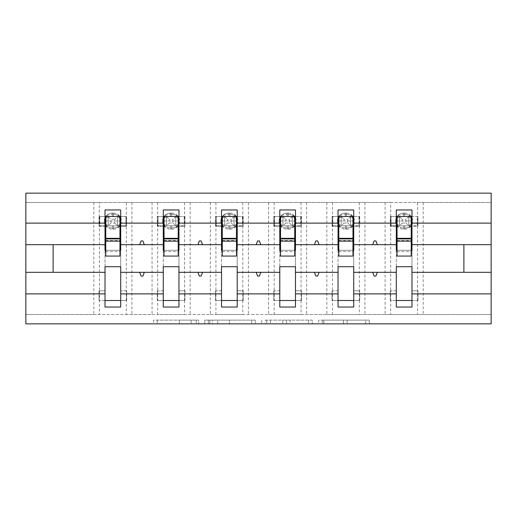 <?xml version="1.0" encoding="UTF-8"?>
<svg xmlns="http://www.w3.org/2000/svg" width="517" height="517" viewBox="0 0 517 517"><rect width="100%" height="100%" fill="white"/><g stroke="black" fill="none" stroke-linecap="round" stroke-linejoin="round"><path stroke-width="0.39" stroke-dasharray="2.58 1.94" d="M198.754 323.849L157.239 323.849L198.754 323.849L198.754 320.12L179.418 320.12L179.418 323.849L179.418 320.12L198.754 320.12L198.754 323.849L198.754 320.12L179.418 320.12L179.418 323.849L179.418 320.12L198.754 320.12L157.239 320.12L198.754 320.12M365.622 323.849L322.369 323.849L365.622 323.849L365.622 320.12L347.114 320.12L369.293 320.12L369.293 323.849L369.293 320.12L322.369 320.12L369.293 320.12L369.293 323.849L369.293 320.12L365.622 320.12L365.622 323.849M343.45 323.849L323.836 323.849L343.45 323.849L343.45 320.12L347.114 320.12L343.45 320.12L343.45 323.849L343.45 320.12L323.836 320.12L323.836 323.849L323.836 320.12L343.45 320.12L343.45 323.849M318.705 323.849L322.369 323.849L318.705 323.849L318.705 320.12L322.369 320.12L318.705 320.12L318.705 323.849M153.575 323.849L157.239 323.849L153.575 323.849L153.575 320.12L157.239 320.12L153.575 320.12L153.575 323.849M99.419 202.483L126.303 202.483L126.303 216.487L99.419 216.487L99.419 226.2L105.016 226.2L105.016 216.487L99.044 216.487L99.044 226.2L99.419 202.483L25.85 202.483L491.15 202.483L491.15 323.849L25.85 323.849L25.85 314.517L491.15 314.517L417.581 314.517L417.581 300.513L390.697 300.513L390.697 314.517L417.581 314.517M255.295 323.849L251.63 323.849L255.295 323.849L255.295 320.12L255.295 323.849M208.377 323.849L251.63 323.849L204.706 323.849L208.377 323.849L208.377 320.12L255.295 320.12L204.706 320.12L204.706 323.849L204.706 320.12L208.377 320.12L208.377 323.849M265.37 323.849L312.294 323.849L261.705 323.849L265.37 323.849L265.37 320.12L312.294 320.12L312.294 323.849L312.294 320.12L290.115 320.12L290.115 323.849M126.303 202.483L390.697 202.483L390.697 216.487L417.581 216.487L417.581 226.2L411.984 226.2L411.984 209.954L396.3 209.954L396.3 216.487L391.072 216.487L391.072 225.826L396.3 225.826M390.697 202.483L417.581 202.483L417.581 216.487L417.956 216.487L408.805 216.487L408.805 225.826L408.805 216.487L399.473 216.487L399.473 225.826L408.811 225.826L399.467 225.826L399.467 216.487L408.811 216.487L399.467 216.487L399.473 225.826L417.213 225.826L417.213 216.487L417.213 225.826L411.984 225.826M396.3 300.513L396.3 290.8L390.322 290.8L390.322 300.513L390.322 290.8L390.697 290.8L390.697 226.2L390.322 226.2L396.3 226.2L396.3 216.487L390.322 216.487L390.322 226.2L390.322 216.487L390.697 216.487L390.697 226.2L396.3 226.2L396.3 290.8L390.697 290.8L390.697 300.513L390.322 300.513L396.3 300.513L396.3 307.046L411.984 307.046L411.984 226.2L417.956 226.2L417.581 226.2L417.581 290.8L411.984 290.8L417.956 290.8L417.956 300.513L411.984 300.513M396.3 250.286L396.3 266.714L411.984 266.714L411.984 250.286L396.3 250.286M332.437 202.483L332.437 216.487L359.328 216.487L359.328 226.2L353.725 226.2L353.725 209.954L338.04 209.954L338.04 216.487L332.812 216.487L332.812 225.826L338.04 225.826M359.328 202.483L359.328 216.487L359.703 216.487L350.552 216.487L350.552 225.826L350.552 216.487L341.214 216.487L341.214 225.826L350.552 225.826L341.214 225.826L341.214 216.487L350.552 216.487L341.214 216.487L341.214 225.826L358.953 225.826L358.953 216.487L358.953 225.826L353.725 225.826M338.04 300.513L338.04 290.8L332.069 290.8L332.069 300.513L332.069 290.8L332.437 290.8L332.437 226.2L332.069 226.2L338.04 226.2L338.04 216.487L332.069 216.487L332.069 226.2L332.069 216.487L332.437 216.487L332.437 226.2L338.04 226.2L338.04 290.8L332.437 290.8L332.437 314.517L359.328 314.517L359.328 300.513L332.069 300.513L338.04 300.513L338.04 307.046L353.725 307.046L353.725 226.2L359.703 226.2L359.328 226.2L359.328 290.8L353.725 290.8L359.703 290.8L359.703 300.513L353.725 300.513M338.04 250.286L338.04 266.714L353.725 266.714L353.725 250.286L338.04 250.286M274.184 202.483L274.184 216.487L301.068 216.487L301.068 226.2L295.472 226.2L295.472 209.954L279.787 209.954L279.787 216.487L274.559 216.487L274.559 225.826L279.787 225.826M301.068 202.483L301.068 216.487L301.443 216.487L292.299 216.487L292.299 225.826L292.299 216.487L282.961 216.487L282.961 225.826L292.299 225.826L282.954 225.826L282.954 216.487L292.299 216.487L282.954 216.487L282.961 225.826L300.7 225.826L300.7 216.487L300.7 225.826L295.472 225.826M279.787 300.513L279.787 290.8L273.81 290.8L273.81 300.513L273.81 290.8L274.184 290.8L274.184 226.2L273.81 226.2L279.787 226.2L279.787 216.487L273.81 216.487L273.81 226.2L273.81 216.487L274.184 216.487L274.184 226.2L279.787 226.2L279.787 290.8L274.184 290.8L274.184 314.517L301.068 314.517L301.068 300.513L273.81 300.513L279.787 300.513L279.787 307.046L295.472 307.046L295.472 226.2L301.443 226.2L301.068 226.2L301.068 290.8L295.472 290.8L301.443 290.8L301.443 300.513L295.472 300.513M279.787 250.286L279.787 266.714L295.472 266.714L295.472 250.286L279.787 250.286M215.932 202.483L215.932 216.487L242.816 216.487L242.816 226.2L237.213 226.2L237.213 209.954L221.528 209.954L221.528 216.487L216.3 216.487L216.3 225.826L221.528 225.826M242.816 202.483L242.816 216.487L243.19 216.487L234.039 216.487L234.039 225.826L234.039 216.487L224.701 216.487L224.701 225.826L234.046 225.826L224.701 225.826L224.701 216.487L234.046 216.487L224.701 216.487L224.701 225.826L242.441 225.826L242.441 216.487L242.441 225.826L237.213 225.826M221.528 300.513L221.528 290.8L215.557 290.8L215.557 300.513L215.557 290.8L215.932 290.8L215.932 226.2L215.557 226.2L221.528 226.2L221.528 216.487L215.557 216.487L215.557 226.2L215.557 216.487L215.932 216.487L215.932 226.2L221.528 226.2L221.528 290.8L215.932 290.8L215.932 314.517L242.816 314.517L242.816 300.513L215.557 300.513L221.528 300.513L221.528 307.046L237.213 307.046L237.213 226.2L243.19 226.2L242.816 226.2L242.816 290.8L237.213 290.8L243.19 290.8L243.19 300.513L237.213 300.513M221.528 250.286L221.528 266.714L237.213 266.714L237.213 250.286L221.528 250.286M157.672 202.483L157.672 216.487L184.563 216.487L184.563 226.2L178.96 226.2L178.96 209.954L163.275 209.954L163.275 216.487L158.047 216.487L158.047 225.826L163.275 225.826M184.563 202.483L184.563 216.487L184.931 216.487L175.786 216.487L175.786 225.826L175.786 216.487L166.448 216.487L166.448 225.826L175.786 225.826L166.448 225.826L166.448 216.487L175.786 216.487L166.448 216.487L166.448 225.826L184.188 225.826L184.188 216.487L184.188 225.826L178.96 225.826M163.275 300.513L163.275 290.8L157.297 290.8L157.297 300.513L157.297 290.8L157.672 290.8L157.672 226.2L157.297 226.2L163.275 226.2L163.275 216.487L157.297 216.487L157.297 226.2L157.297 216.487L157.672 216.487L157.672 226.2L163.275 226.2L163.275 290.8L157.672 290.8L157.672 314.517L184.563 314.517L184.563 300.513L157.297 300.513L163.275 300.513L163.275 307.046L178.96 307.046L178.96 226.2L184.931 226.2L184.563 226.2L184.563 290.8L178.96 290.8L184.931 290.8L184.931 300.513L178.96 300.513M163.275 250.286L163.275 266.714L178.96 266.714L178.96 250.286L163.275 250.286M105.016 300.513L105.016 290.8L99.044 290.8L99.044 300.513L99.044 290.8L99.419 290.8L99.419 226.2L99.044 226.2L105.016 226.2L105.016 290.8L99.419 290.8L99.419 314.517L126.303 314.517L126.303 300.513L99.044 300.513L105.016 300.513L105.016 307.046L120.7 307.046L120.7 209.954L105.016 209.954L105.016 216.487L99.787 216.487L99.787 225.826L105.016 225.826M105.016 250.286L105.016 266.714L120.7 266.714L120.7 250.286L105.016 250.286M120.7 225.826L125.928 225.826L125.928 216.487L120.7 216.487L126.678 216.487L126.678 226.2L126.678 216.487L126.303 216.487L126.303 226.2L120.7 226.2L126.678 226.2L126.303 226.2L126.303 290.8L120.7 290.8L126.678 290.8L126.678 300.513L120.7 300.513M93.816 202.483L93.816 314.517L25.85 314.517L25.85 193.151L491.15 193.151L491.15 202.483L417.581 202.483M93.816 314.517L99.419 314.517M152.069 202.483L152.069 314.517L126.303 314.517M152.069 314.517L157.672 314.517M210.329 202.483L210.329 314.517L184.563 314.517M210.329 314.517L215.932 314.517M268.582 202.483L268.582 314.517L242.816 314.517M268.582 314.517L274.184 314.517M326.841 202.483L326.841 314.517L301.068 314.517M326.841 314.517L332.437 314.517M385.094 202.483L385.094 314.517L359.328 314.517M385.094 314.517L390.697 314.517M396.3 244.683L353.725 244.683M353.725 272.317L396.3 272.317M338.04 244.683L295.472 244.683M295.472 272.317L338.04 272.317M279.787 244.683L237.213 244.683M237.213 272.317L279.787 272.317M221.528 244.683L178.96 244.683M178.96 272.317L221.528 272.317M163.275 244.683L120.7 244.683M120.7 272.317L163.275 272.317M105.016 244.683L53.109 244.683L53.109 272.317L105.016 272.317M411.984 272.317L463.891 272.317L463.891 244.683L411.984 244.683M397.043 250.286L411.235 250.286M338.79 250.286L352.982 250.286M280.531 250.286L294.722 250.286M222.278 250.286L236.469 250.286M164.018 250.286L178.21 250.286M105.765 250.286L119.957 250.286M119.957 225.826L105.765 225.826L105.765 216.487L119.957 216.487L119.957 256.07M126.678 300.513L126.303 300.513L126.303 290.8L126.678 290.8L126.678 300.513M178.21 225.826L164.018 225.826L164.018 216.487L178.21 216.487L178.21 256.07M184.931 300.513L184.563 300.513L184.563 290.8L184.931 290.8L184.931 300.513M236.469 225.826L222.278 225.826L222.278 216.487L236.469 216.487L236.469 256.07M243.19 300.513L242.816 300.513L242.816 290.8L243.19 290.8L243.19 300.513M294.722 225.826L280.531 225.826L280.531 216.487L294.722 216.487L294.722 256.07M301.443 300.513L301.068 300.513L301.068 290.8L301.443 290.8L301.443 300.513M352.982 225.826L338.79 225.826L338.79 216.487L352.982 216.487L352.982 256.07M359.703 300.513L359.328 300.513L359.328 290.8L359.703 290.8L359.703 300.513M411.235 225.826L397.043 225.826L397.043 216.487L411.235 216.487L411.235 256.07M417.956 300.513L417.581 300.513L417.581 290.8L417.956 290.8L417.956 300.513M144.282 244.683L142.925 240.948L141.057 240.948L139.693 244.683M139.693 272.317L141.057 276.052L142.925 276.052L144.282 272.317M202.535 244.683L201.178 240.948L199.31 240.948L197.953 244.683M197.953 272.317L199.31 276.052L201.178 276.052L202.535 272.317M260.794 244.683L259.431 240.948L257.569 240.948L256.206 244.683M256.206 272.317L257.569 276.052L259.431 276.052L260.794 272.317M319.047 244.683L317.69 240.948L315.822 240.948L314.465 244.683M314.465 272.317L315.822 276.052L317.69 276.052L319.047 272.317M377.307 244.683L375.943 240.948L374.075 240.948L372.718 244.683M372.718 272.317L374.075 276.052L375.943 276.052L377.307 272.317M184.931 216.487L184.931 226.2L184.931 216.487M243.19 216.487L243.19 226.2L243.19 216.487M301.443 216.487L301.443 226.2L301.443 216.487M359.703 216.487L359.703 226.2L359.703 216.487M417.956 216.487L417.956 226.2L417.956 216.487M212.403 323.849L217.722 323.849L212.403 323.849L212.403 320.12L209.837 320.12L209.837 323.849L209.837 320.12L217.722 320.12L212.403 320.12L212.403 323.849M217.722 323.849L229.451 323.849L217.722 323.849L217.722 320.12L229.451 320.12L229.451 323.849L229.451 320.12L217.722 320.12L217.722 323.849M265.37 320.12L286.45 320.12L286.45 323.849L286.45 320.12L282.786 320.12L286.45 320.12L286.45 323.849L286.45 320.12L290.115 320.12M266.837 320.12L266.837 323.849L266.837 320.12M261.705 320.12L261.705 323.849L261.705 320.12M114.722 223.021L118.884 226.989L119.685 224.656L118.884 226.989L113.423 228.133L118.884 226.989L117.533 225.826L117.527 216.565A4.11 1.241 0 0 0 119.685 217.657L120.222 221.16L118.884 215.324L119.685 217.657A4.11 1.241 -0 0 1 117.527 216.565L117.527 225.826L117.527 216.487L108.195 216.487L108.195 225.826L117.533 225.826L108.189 225.826L108.195 216.487L117.533 216.487L108.189 216.487L108.189 225.826L125.928 225.826L125.928 216.487L117.527 216.487L114.722 219.292L114.722 223.021L110.993 223.021L110.993 219.292L114.722 219.292M113.423 213.127A8.026 8.026 0 0 1 121.45 221.16A8.026 8.026 0 0 0 113.423 213.127L112.299 213.127A8.026 8.026 0 0 0 104.272 221.16A8.026 8.026 0 0 1 112.299 213.127L113.423 213.127L113.423 214.18L118.884 215.324L113.423 214.18L113.423 213.127M104.272 221.16A8.026 8.026 0 0 0 112.299 229.186A8.026 8.026 0 0 1 104.272 221.16M113.423 229.186A8.026 8.026 0 0 0 121.45 221.16A8.026 8.026 0 0 1 113.423 229.186L112.299 229.186L113.423 229.186L113.423 228.133L113.423 229.186M108.195 216.487L108.195 216.565A4.11 1.241 -0 0 1 106.037 217.657A4.11 1.241 0 0 0 108.195 216.565L108.195 225.826L106.838 226.989L112.299 228.133L106.838 226.989L106.037 224.656L106.838 226.989L108.195 225.748A4.11 1.241 0 0 0 106.037 224.656L106.037 217.657L106.037 224.656A4.11 1.241 -0 0 1 108.195 225.748L99.787 225.826L99.787 216.487L108.195 216.487L106.838 215.324L106.037 217.657L106.838 215.324L112.299 214.18L106.838 215.324L110.993 219.292M117.527 225.826L117.527 225.748A4.11 1.241 -0 0 1 119.685 224.656L120.222 221.16L119.685 224.656A4.11 1.241 0 0 0 117.527 225.748L117.527 216.487L118.884 215.324L117.533 216.487M110.993 223.021L108.195 225.826M105.765 225.826L105.765 220.972L119.957 220.972L105.765 220.972L105.765 256.07M105.765 238.893L105.765 251.592L105.765 238.893M119.957 238.893L119.957 251.592L119.957 238.893M172.982 223.021L177.137 226.989L177.938 224.656L177.137 226.989L171.676 228.133L177.137 226.989L175.786 225.826L175.786 216.565A4.11 1.241 0 0 0 177.938 217.657L178.481 221.16L177.137 215.324L177.938 217.657A4.11 1.241 -0 0 1 175.786 216.565L172.982 219.292L172.982 223.021L169.253 223.021L169.253 219.292L172.982 219.292M171.676 213.127A8.026 8.026 0 0 1 179.703 221.16A8.026 8.026 0 0 0 171.676 213.127L170.558 213.127A8.026 8.026 0 0 0 162.525 221.16A8.026 8.026 0 0 1 170.558 213.127L171.676 213.127L171.676 214.18L177.137 215.324L171.676 214.18L171.676 213.127M162.525 221.16A8.026 8.026 0 0 0 170.558 229.186A8.026 8.026 0 0 1 162.525 221.16M171.676 229.186A8.026 8.026 0 0 0 179.703 221.16A8.026 8.026 0 0 1 171.676 229.186L170.558 229.186L171.676 229.186L171.676 228.133L171.676 229.186M166.448 216.487L166.448 216.565A4.11 1.241 -0 0 1 164.29 217.657A4.11 1.241 0 0 0 166.448 216.565L166.448 225.826L165.091 226.989L170.558 228.133L165.091 226.989L164.29 224.656L165.091 226.989L166.448 225.748A4.11 1.241 0 0 0 164.29 224.656L164.29 217.657L164.29 224.656A4.11 1.241 -0 0 1 166.448 225.748L158.047 225.826L158.047 216.487L166.448 216.487L165.091 215.324L164.29 217.657L165.091 215.324L170.558 214.18L165.091 215.324L169.253 219.292M175.786 225.826L175.786 225.748A4.11 1.241 -0 0 1 177.938 224.656L178.481 221.16L177.938 224.656A4.11 1.241 0 0 0 175.786 225.748L175.786 216.487L177.137 215.324L175.786 216.487M169.253 223.021L166.448 225.826M164.018 225.826L164.018 220.972L178.21 220.972L164.018 220.972L164.018 256.07M164.018 238.893L164.018 251.592L164.018 238.893M178.21 238.893L178.21 251.592L178.21 238.893M231.235 223.021L235.397 226.989L236.198 224.656L235.397 226.989L229.929 228.133L235.397 226.989L234.046 225.826L234.039 216.565A4.11 1.241 0 0 0 236.198 217.657L236.734 221.16L235.397 215.324L236.198 217.657A4.11 1.241 -0 0 1 234.039 216.565L231.235 219.292L231.235 223.021L227.506 223.021L227.506 219.292L231.235 219.292M229.929 213.127A8.026 8.026 0 0 1 237.962 221.16A8.026 8.026 0 0 0 229.929 213.127L228.811 213.127A8.026 8.026 0 0 0 220.785 221.16A8.026 8.026 0 0 1 228.811 213.127L229.929 213.127L229.929 214.18L235.397 215.324L229.929 214.18L229.929 213.127M220.785 221.16A8.026 8.026 0 0 0 228.811 229.186A8.026 8.026 0 0 1 220.785 221.16M229.929 229.186A8.026 8.026 0 0 0 237.962 221.16A8.026 8.026 0 0 1 229.929 229.186L228.811 229.186L229.929 229.186L229.929 228.133L229.929 229.186M224.701 216.487L224.701 216.565A4.11 1.241 -0 0 1 222.549 217.657A4.11 1.241 0 0 0 224.701 216.565L224.701 225.826L223.35 226.989L228.811 228.133L223.35 226.989L222.549 224.656L223.35 226.989L224.701 225.748A4.11 1.241 0 0 0 222.549 224.656L222.549 217.657L222.549 224.656A4.11 1.241 -0 0 1 224.701 225.748L216.3 225.826L216.3 216.487L224.701 216.487L223.35 215.324L222.549 217.657L223.35 215.324L228.811 214.18L223.35 215.324L227.506 219.292M234.039 225.826L234.039 225.748A4.11 1.241 -0 0 1 236.198 224.656L236.734 221.16L236.198 224.656A4.11 1.241 0 0 0 234.039 225.748L234.039 216.487L235.397 215.324L234.046 216.487M227.506 223.021L224.701 225.826M222.278 225.826L222.278 220.972L236.469 220.972L222.278 220.972L222.278 256.07M222.278 238.893L222.278 251.592L222.278 238.893M236.469 238.893L236.469 251.592L236.469 238.893M289.494 223.021L293.65 226.989L294.451 224.656L293.65 226.989L288.189 228.133L293.65 226.989L292.299 225.826L292.299 216.565A4.11 1.241 0 0 0 294.451 217.657L294.994 221.16L293.65 215.324L294.451 217.657A4.11 1.241 -0 0 1 292.299 216.565L289.494 219.292L289.494 223.021L285.765 223.021L285.765 219.292L289.494 219.292M288.189 213.127A8.026 8.026 0 0 1 296.215 221.16A8.026 8.026 0 0 0 288.189 213.127L287.071 213.127A8.026 8.026 0 0 0 279.038 221.16A8.026 8.026 0 0 1 287.071 213.127L288.189 213.127L288.189 214.18L293.65 215.324L288.189 214.18L288.189 213.127M279.038 221.16A8.026 8.026 0 0 0 287.071 229.186A8.026 8.026 0 0 1 279.038 221.16M288.189 229.186A8.026 8.026 0 0 0 296.215 221.16A8.026 8.026 0 0 1 288.189 229.186L287.071 229.186L288.189 229.186L288.189 228.133L288.189 229.186M282.961 216.487L282.961 216.565A4.11 1.241 -0 0 1 280.802 217.657A4.11 1.241 0 0 0 282.961 216.565L282.961 225.826L281.603 226.989L287.071 228.133L281.603 226.989L280.802 224.656L281.603 226.989L282.961 225.748A4.11 1.241 0 0 0 280.802 224.656L280.802 217.657L280.802 224.656A4.11 1.241 -0 0 1 282.961 225.748L274.559 225.826L274.559 216.487L282.961 216.487L281.603 215.324L280.802 217.657L281.603 215.324L287.071 214.18L281.603 215.324L285.765 219.292M292.299 225.826L292.299 225.748A4.11 1.241 -0 0 1 294.451 224.656L294.994 221.16L294.451 224.656A4.11 1.241 0 0 0 292.299 225.748L292.299 216.487L293.65 215.324L292.299 216.487M285.765 223.021L282.961 225.826M280.531 225.826L280.531 220.972L294.722 220.972L280.531 220.972L280.531 256.07M280.531 238.893L280.531 251.592L280.531 238.893M294.722 238.893L294.722 251.592L294.722 238.893M347.747 223.021L351.909 226.989L352.71 224.656L351.909 226.989L346.442 228.133L351.909 226.989L350.552 225.826L350.552 216.565A4.11 1.241 0 0 0 352.71 217.657L353.247 221.16L351.909 215.324L352.71 217.657A4.11 1.241 -0 0 1 350.552 216.565L347.747 219.292L347.747 223.021L344.018 223.021L344.018 219.292L347.747 219.292M346.442 213.127A8.026 8.026 0 0 1 354.475 221.16A8.026 8.026 0 0 0 346.442 213.127L345.324 213.127A8.026 8.026 0 0 0 337.297 221.16A8.026 8.026 0 0 1 345.324 213.127L346.442 213.127L346.442 214.18L351.909 215.324L346.442 214.18L346.442 213.127M337.297 221.16A8.026 8.026 0 0 0 345.324 229.186A8.026 8.026 0 0 1 337.297 221.16M346.442 229.186A8.026 8.026 0 0 0 354.475 221.16A8.026 8.026 0 0 1 346.442 229.186L345.324 229.186L346.442 229.186L346.442 228.133L346.442 229.186M341.214 216.487L341.214 216.565A4.11 1.241 -0 0 1 339.062 217.657A4.11 1.241 0 0 0 341.214 216.565L341.214 225.826L339.863 226.989L345.324 228.133L339.863 226.989L339.062 224.656L339.863 226.989L341.214 225.748A4.11 1.241 0 0 0 339.062 224.656L339.062 217.657L339.062 224.656A4.11 1.241 -0 0 1 341.214 225.748L332.812 225.826L332.812 216.487L341.214 216.487L339.863 215.324L339.062 217.657L339.863 215.324L345.324 214.18L339.863 215.324L344.018 219.292M350.552 225.826L350.552 225.748A4.11 1.241 -0 0 1 352.71 224.656L353.247 221.16L352.71 224.656A4.11 1.241 0 0 0 350.552 225.748L350.552 216.487L351.909 215.324L350.552 216.487M344.018 223.021L341.214 225.826M338.79 225.826L338.79 220.972L352.982 220.972L338.79 220.972L338.79 256.07M338.79 238.893L338.79 251.592L338.79 238.893M352.982 238.893L352.982 251.592L352.982 238.893M406.007 223.021L410.162 226.989L410.963 224.656L410.162 226.989L404.701 228.133L410.162 226.989L408.811 225.826L408.805 216.565A4.11 1.241 0 0 0 410.963 217.657L411.506 221.16L410.162 215.324L410.963 217.657A4.11 1.241 -0 0 1 408.805 216.565L406.007 219.292L406.007 223.021L402.278 223.021L402.278 219.292L406.007 219.292M404.701 213.127A8.026 8.026 0 0 1 412.728 221.16A8.026 8.026 0 0 0 404.701 213.127L403.577 213.127A8.026 8.026 0 0 0 395.55 221.16A8.026 8.026 0 0 1 403.577 213.127L404.701 213.127L404.701 214.18L410.162 215.324L404.701 214.18L404.701 213.127M395.55 221.16A8.026 8.026 0 0 0 403.577 229.186A8.026 8.026 0 0 1 395.55 221.16M404.701 229.186A8.026 8.026 0 0 0 412.728 221.16A8.026 8.026 0 0 1 404.701 229.186L403.577 229.186L404.701 229.186L404.701 228.133L404.701 229.186M399.473 216.487L399.473 216.565A4.11 1.241 -0 0 1 397.314 217.657A4.11 1.241 0 0 0 399.473 216.565L399.473 225.826L398.116 226.989L403.577 228.133L398.116 226.989L397.314 224.656L398.116 226.989L399.473 225.748A4.11 1.241 0 0 0 397.314 224.656L397.314 217.657L397.314 224.656A4.11 1.241 -0 0 1 399.473 225.748L391.072 225.826L391.072 216.487L399.473 216.487L398.116 215.324L397.314 217.657L398.116 215.324L403.577 214.18L398.116 215.324L402.278 219.292M408.805 225.826L408.805 225.748A4.11 1.241 -0 0 1 410.963 224.656L411.506 221.16L410.963 224.656A4.11 1.241 0 0 0 408.805 225.748L408.805 216.487L410.162 215.324L408.811 216.487M402.278 223.021L399.473 225.826M397.043 225.826L397.043 220.972L411.235 220.972L397.043 220.972L397.043 256.07M397.043 238.893L397.043 251.592L397.043 238.893M411.235 238.893L411.235 251.592L411.235 238.893M196.189 320.12L196.189 323.849L196.189 320.12M423.184 202.483L423.184 314.517M364.931 202.483L364.931 314.517M306.671 202.483L306.671 314.517M248.418 202.483L248.418 314.517M190.159 202.483L190.159 314.517M131.906 202.483L131.906 314.517M191.148 320.12L191.148 323.849L191.148 320.12M157.239 320.12L157.239 323.849L157.239 320.12M251.63 320.12L251.63 323.849L251.63 320.12M308.623 320.12L308.623 323.849L308.623 320.12M282.786 320.12L282.786 323.849L282.786 320.12M270.507 320.12L270.507 323.849L270.507 320.12M347.114 320.12L347.114 323.849L347.114 320.12M322.369 320.12L322.369 323.849L322.369 320.12M112.299 228.133L112.299 229.186L112.299 228.133L113.423 228.133L112.299 228.133L112.299 225.826L112.299 228.133M112.299 214.18L112.299 213.127L112.299 214.18L113.423 214.18L112.299 214.18L112.299 216.487L112.299 214.18M113.423 216.487L113.423 214.18L113.423 216.487M113.423 228.133L113.423 225.826L113.423 228.133M105.765 240.47L119.957 240.47M170.558 228.133L170.558 229.186L170.558 228.133L171.676 228.133L170.558 228.133L170.558 225.826L170.558 228.133M170.558 214.18L170.558 213.127L170.558 214.18L171.676 214.18L170.558 214.18L170.558 216.487L170.558 214.18M171.676 216.487L171.676 214.18L171.676 216.487M171.676 228.133L171.676 225.826L171.676 228.133M164.018 240.47L178.21 240.47M228.811 228.133L228.811 229.186L228.811 228.133L229.929 228.133L228.811 228.133L228.811 225.826L228.811 228.133M228.811 214.18L228.811 213.127L228.811 214.18L229.929 214.18L228.811 214.18L228.811 216.487L228.811 214.18M229.929 216.487L229.929 214.18L229.929 216.487M229.929 228.133L229.929 225.826L229.929 228.133M222.278 240.47L236.469 240.47M287.071 228.133L287.071 229.186L287.071 228.133L288.189 228.133L287.071 228.133L287.071 225.826L287.071 228.133M287.071 214.18L287.071 213.127L287.071 214.18L288.189 214.18L287.071 214.18L287.071 216.487L287.071 214.18M288.189 216.487L288.189 214.18L288.189 216.487M288.189 228.133L288.189 225.826L288.189 228.133M280.531 240.47L294.722 240.47M345.324 228.133L345.324 229.186L345.324 228.133L346.442 228.133L345.324 228.133L345.324 225.826L345.324 228.133M345.324 214.18L345.324 213.127L345.324 214.18L346.442 214.18L345.324 214.18L345.324 216.487L345.324 214.18M346.442 216.487L346.442 214.18L346.442 216.487M346.442 228.133L346.442 225.826L346.442 228.133M338.79 240.47L352.982 240.47M403.577 228.133L403.577 229.186L403.577 228.133L404.701 228.133L403.577 228.133L403.577 225.826L403.577 228.133M403.577 214.18L403.577 213.127L403.577 214.18L404.701 214.18L403.577 214.18L403.577 216.487L403.577 214.18M404.701 216.487L404.701 214.18L404.701 216.487M404.701 228.133L404.701 225.826L404.701 228.133M397.043 240.47L411.235 240.47M105.765 251.592L119.957 251.592M164.018 251.592L178.21 251.592M222.278 251.592L236.469 251.592M280.531 251.592L294.722 251.592M338.79 251.592L352.982 251.592M397.043 251.592L411.235 251.592"/><path stroke-width="0.78" d="M396.3 293.882L353.725 293.882L353.725 266.714L338.04 266.714L338.04 293.882L295.472 293.882L295.472 266.714L279.787 266.714L279.787 293.882L237.213 293.882L237.213 266.714L221.528 266.714L221.528 293.882L178.96 293.882L178.96 266.714L163.275 266.714L163.275 272.317L120.7 272.317L120.7 266.714L105.016 266.714L105.016 293.882L25.85 293.882L25.85 323.849L491.15 323.849L491.15 293.882L411.984 293.882L411.984 307.046L396.3 307.046L396.3 272.317L372.718 272.317L374.075 276.052L375.943 276.052L377.307 272.317M411.984 293.882L411.984 266.714L396.3 266.714L396.3 272.317M491.15 293.882L491.15 244.683L411.984 244.683L411.984 209.954L396.3 209.954L396.3 223.118L353.725 223.118L353.725 250.286L352.982 250.286M397.043 250.286L396.3 250.286L396.3 223.118M338.04 293.882L338.04 307.046L353.725 307.046L353.725 293.882M353.725 223.118L353.725 209.954L338.04 209.954L338.04 223.118L295.472 223.118L295.472 250.286L294.722 250.286M338.79 250.286L338.04 250.286L338.04 223.118M279.787 293.882L279.787 307.046L295.472 307.046L295.472 293.882M295.472 223.118L295.472 209.954L279.787 209.954L279.787 223.118L237.213 223.118L237.213 250.286L236.469 250.286M280.531 250.286L279.787 250.286L279.787 223.118M221.528 293.882L221.528 307.046L237.213 307.046L237.213 293.882M237.213 223.118L237.213 209.954L221.528 209.954L221.528 223.118L178.96 223.118L178.96 250.286L178.21 250.286M222.278 250.286L221.528 250.286L221.528 223.118M178.96 293.882L178.96 307.046L163.275 307.046L163.275 272.317M178.96 223.118L178.96 209.954L163.275 209.954L163.275 223.118L120.7 223.118L120.7 209.954L105.016 209.954L105.016 223.118L25.85 223.118L25.85 193.151L491.15 193.151L491.15 223.118L411.984 223.118M164.018 250.286L163.275 250.286L163.275 223.118M105.016 293.882L105.016 307.046L120.7 307.046L120.7 272.317M105.765 250.286L105.016 250.286L105.016 223.118M411.984 244.683L411.984 250.286L411.235 250.286M163.275 293.882L120.7 293.882M372.718 272.317L353.725 272.317M396.3 244.683L377.307 244.683L375.943 240.948L374.075 240.948L372.718 244.683L353.725 244.683M372.718 244.683L377.307 244.683M314.465 272.317L315.822 276.052L317.69 276.052L319.047 272.317L295.472 272.317M338.04 272.317L319.047 272.317M338.04 244.683L319.047 244.683L317.69 240.948L315.822 240.948L314.465 244.683L295.472 244.683M314.465 244.683L319.047 244.683M256.206 272.317L257.569 276.052L259.431 276.052L260.794 272.317L237.213 272.317M279.787 272.317L260.794 272.317M279.787 244.683L260.794 244.683L259.431 240.948L257.569 240.948L256.206 244.683L237.213 244.683M256.206 244.683L260.794 244.683M197.953 272.317L199.31 276.052L201.178 276.052L202.535 272.317L178.96 272.317M221.528 272.317L202.535 272.317M221.528 244.683L202.535 244.683L201.178 240.948L199.31 240.948L197.953 244.683L178.96 244.683M197.953 244.683L202.535 244.683M139.693 272.317L141.057 276.052L142.925 276.052L144.282 272.317M163.275 244.683L144.282 244.683L142.925 240.948L141.057 240.948L139.693 244.683L120.7 244.683L120.7 223.118M139.693 244.683L144.282 244.683M120.7 244.683L120.7 250.286L119.957 250.286M105.016 272.317L25.85 272.317L25.85 223.118M25.85 293.882L25.85 272.317M105.016 244.683L25.85 244.683M491.15 244.683L491.15 223.118M53.109 272.317L53.109 244.683M463.891 244.683L463.891 272.317L411.984 272.317M491.15 272.317L463.891 272.317M105.016 216.487L105.765 216.487L105.016 216.487M105.765 241.135L105.765 216.487L120.7 216.487L119.957 216.487L119.957 256.07L105.765 256.07L105.765 241.135L119.957 241.135M105.016 300.513L120.7 300.513M163.275 216.487L164.018 216.487L163.275 216.487M164.018 241.135L164.018 216.487L178.96 216.487L178.21 216.487L178.21 256.07L164.018 256.07L164.018 241.135L178.21 241.135M163.275 300.513L178.96 300.513M221.528 216.487L222.278 216.487L221.528 216.487M222.278 241.135L222.278 216.487L237.213 216.487L236.469 216.487L236.469 256.07L222.278 256.07L222.278 241.135L236.469 241.135M221.528 300.513L237.213 300.513M279.787 216.487L280.531 216.487L279.787 216.487M280.531 241.135L280.531 216.487L295.472 216.487L294.722 216.487L294.722 256.07L280.531 256.07L280.531 241.135L294.722 241.135M279.787 300.513L295.472 300.513M338.04 216.487L338.79 216.487L338.04 216.487M338.79 241.135L338.79 216.487L353.725 216.487L352.982 216.487L352.982 256.07L338.79 256.07L338.79 241.135L352.982 241.135M338.04 300.513L353.725 300.513M396.3 216.487L397.043 216.487L396.3 216.487M397.043 241.135L397.043 216.487L411.984 216.487L411.235 216.487L411.235 256.07L397.043 256.07L397.043 241.135L411.235 241.135M396.3 300.513L411.984 300.513M119.957 225.826L120.7 225.826M105.016 225.826L105.765 225.826M105.765 238.893L119.957 238.893M178.21 225.826L178.96 225.826M163.275 225.826L164.018 225.826M164.018 238.893L178.21 238.893M236.469 225.826L237.213 225.826M221.528 225.826L222.278 225.826M222.278 238.893L236.469 238.893M294.722 225.826L295.472 225.826M279.787 225.826L280.531 225.826M280.531 238.893L294.722 238.893M352.982 225.826L353.725 225.826M338.04 225.826L338.79 225.826M338.79 238.893L352.982 238.893M411.235 225.826L411.984 225.826M396.3 225.826L397.043 225.826M397.043 238.893L411.235 238.893M105.765 238.331L119.957 238.331M164.018 238.331L178.21 238.331M222.278 238.331L236.469 238.331M280.531 238.331L294.722 238.331M338.79 238.331L352.982 238.331M397.043 238.331L411.235 238.331"/></g></svg>

